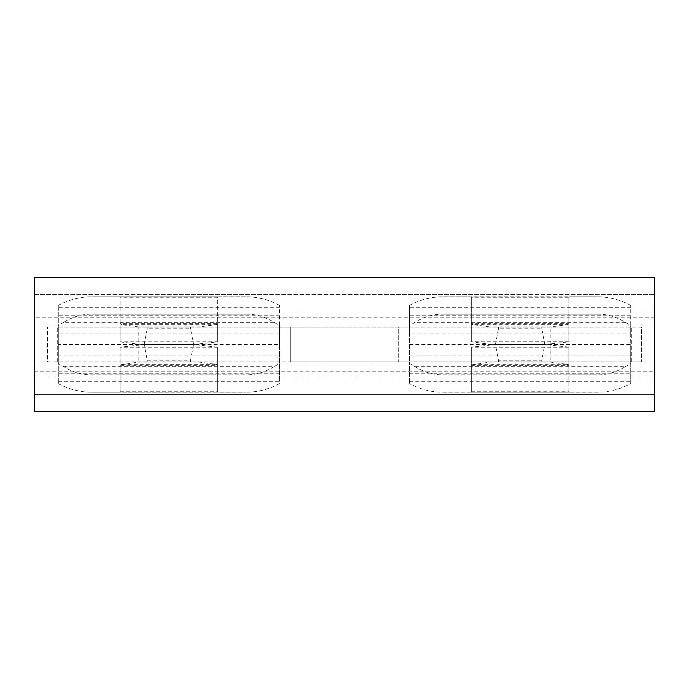 <?xml version="1.0" encoding="UTF-8"?>
<svg xmlns="http://www.w3.org/2000/svg" width="689" height="689" viewBox="0 0 689 689"><rect width="100%" height="100%" fill="white"/><g stroke="black" fill="none" stroke-linecap="round" stroke-linejoin="round"><path stroke-width="0.52" stroke-dasharray="3.44 2.58" d="M409.542 361.846L290.293 361.846L290.293 327.154L290.293 361.846L47.463 361.846L47.455 327.154L47.455 361.846L641.545 361.846L409.542 361.846L409.55 383.627L409.55 363.559L414.942 366.669C423.864 372.181 433.2 374.911 442.949 374.85L471.336 374.85L471.336 347.153L495.408 344.509L544.835 344.509L541.804 360.192L498.44 360.192L495.408 344.509L498.44 328.808L541.804 328.808L544.835 344.491L495.408 344.491L490.06 344.285L490.06 326.93L550.184 326.93L567.116 324.717L473.128 324.717L490.06 326.93M442.949 374.85L597.294 374.85L568.907 374.85L568.907 347.153L544.835 344.509L568.907 341.847L568.907 324.088L567.116 324.717M409.55 381.293L630.702 381.293L630.702 305.373L630.702 325.441L625.302 322.331C616.397 316.802 607.061 314.081 597.294 314.15L568.907 314.15L568.907 341.847M568.907 341.804L471.336 341.804L490.06 344.285M471.336 341.847L471.336 324.088L473.128 324.717M471.336 324.088L471.336 296.804L568.907 296.804L568.907 323.305L471.336 323.305M568.907 324.088L568.907 323.305M630.702 305.373C619.945 299.612 608.809 296.752 597.294 296.804L568.907 296.804L568.907 314.15L471.336 314.15L471.336 341.804M597.294 314.15L442.949 314.15L471.336 314.15L471.336 296.804L442.949 296.804L597.294 296.804M630.702 307.707L409.55 307.707L409.55 305.373L409.55 325.441L414.942 322.331C423.864 316.819 433.2 314.089 442.949 314.15M409.55 305.373C420.307 299.612 431.443 296.752 442.949 296.804M409.55 307.707L409.55 361.863M630.702 325.441L630.702 333.037L409.55 333.037L409.55 325.441M409.55 333.037L409.55 363.559M630.702 381.293L630.702 383.627C619.945 389.388 608.809 392.248 597.294 392.196L568.907 392.196L568.907 374.85L471.336 374.85L471.336 392.196L442.949 392.196C431.443 392.248 420.307 389.388 409.55 383.627M471.336 347.153L471.336 364.912L490.06 362.069L498.44 361.846L550.184 362.069L567.116 364.283L473.128 364.283M471.336 391.757L568.907 391.757L568.907 392.196L471.336 392.196L471.336 364.912M414.942 366.669L625.302 366.669C616.397 372.198 607.061 374.919 597.294 374.85M568.907 391.757L568.907 365.695L471.336 365.695M568.907 347.153L568.907 365.695M597.294 392.196L442.949 392.196M280.053 361.846L280.053 327.154L58.298 327.154L58.298 383.627L58.298 363.559L63.698 366.669C72.603 372.198 81.939 374.919 91.706 374.85L246.051 374.85L217.664 374.85L217.664 347.196L120.093 347.196L144.165 344.509L147.196 360.192L190.56 360.192L193.592 344.509L144.165 344.509L147.196 328.808L190.56 328.808L193.592 344.491L144.165 344.491L138.816 344.285L138.816 326.93L198.94 326.93L215.872 324.717L121.884 324.717L138.816 326.93M630.702 333.037L630.702 344.5L409.55 344.5M568.907 364.912L567.116 364.283M625.302 366.669L630.702 363.559L630.702 344.5M630.702 383.627L630.702 363.559M217.664 347.196L193.592 344.509L217.664 341.847L217.664 324.088L215.872 324.717M568.907 347.196L471.336 347.196M58.298 381.293L279.458 381.293L279.458 305.373L279.458 325.441L274.058 322.331C265.153 316.802 255.808 314.081 246.051 314.15L217.664 314.15L217.664 296.804L120.093 296.804L120.093 324.088L121.884 324.717M279.458 305.373C268.693 299.612 257.557 296.752 246.051 296.804L217.664 296.804L217.664 323.305L120.093 323.305M217.664 324.088L217.664 323.305M246.051 314.15L91.706 314.15L217.664 314.15L217.664 341.804L120.093 341.847L120.093 324.088M120.093 341.847L138.816 344.285M246.051 296.804L91.706 296.804L120.093 296.804L120.093 341.804M408.947 361.846L408.947 327.154L398.707 327.154L398.707 361.846L398.707 327.154L280.053 327.154M57.704 361.846L57.704 327.154L641.545 327.154L641.545 361.846L641.545 327.154L409.55 327.137M408.947 327.154L409.542 327.154M274.058 322.331L63.698 322.331C72.603 316.802 81.939 314.081 91.706 314.15M57.704 327.154L58.298 327.154L58.298 305.373L58.298 344.5L279.458 344.5L279.458 355.963L58.298 355.963L58.298 344.5M279.458 325.441L279.458 344.5M63.698 322.331L58.298 325.441M58.298 305.373C69.064 299.612 80.191 296.752 91.706 296.804M279.458 381.293L279.458 355.963M63.698 366.669L274.058 366.669L279.458 363.559M58.298 363.559L58.298 355.963M58.298 383.627C69.046 389.397 80.182 392.256 91.706 392.196L246.051 392.196L217.664 392.196L217.664 365.695L120.093 365.695L120.093 391.757L217.664 391.757M279.458 383.627C268.701 389.397 257.574 392.256 246.051 392.196M274.058 366.669C265.153 372.198 255.808 374.919 246.051 374.85M91.706 374.85L217.664 374.85L217.664 392.196L120.093 392.196L120.093 391.757M120.093 347.196L120.093 392.196L91.706 392.196M120.093 347.153L120.093 364.912L138.816 362.069L190.56 361.846L198.94 362.069L215.872 364.283L217.664 364.912L217.664 365.695M120.093 364.912L120.093 365.695M217.664 347.153L217.664 364.912M34.45 294.634L654.55 294.634L34.45 294.634L34.45 394.366L654.55 394.366L654.55 294.634L654.55 311.979L34.45 311.979L34.45 294.634M654.55 377.021L654.55 394.366L34.45 394.366L34.45 364.016L654.55 364.016L34.45 364.016L34.45 411.712L654.55 411.712L654.55 364.016L654.55 377.021L34.45 377.021M654.55 311.979L654.55 277.288L34.45 277.288L34.45 324.984L654.55 324.984L34.45 324.984L34.45 311.979M498.44 328.808L498.44 327.154M541.804 328.808L541.804 327.154M550.184 344.285L550.184 326.93M568.907 297.243L471.336 297.243M625.302 322.331L414.942 322.331M630.702 315.743L409.55 315.743M490.06 344.715L490.06 362.069M541.804 360.192L541.804 361.846M498.44 360.192L498.44 361.846M147.196 328.808L147.196 327.154M190.56 328.808L190.56 327.154M630.702 355.963L409.55 355.963M198.94 344.285L198.94 326.93M409.55 373.257L630.702 373.257M550.184 344.715L550.184 362.069M217.664 297.243L120.093 297.243M631.296 361.846L631.296 327.154M279.458 361.863L279.458 327.137M279.458 333.037L58.298 333.037M279.458 307.707L58.298 307.707M279.458 315.743L58.298 315.743M58.298 361.863L58.298 327.137M279.458 373.257L58.298 373.257M121.884 364.283L215.872 364.283M138.816 344.715L138.816 362.069M198.94 344.715L198.94 362.069M190.56 360.192L190.56 361.846M147.196 360.192L147.196 361.846M34.45 371.182L654.55 371.182M654.55 317.818L34.45 317.818"/><path stroke-width="1.03" d="M654.55 411.712L34.45 411.712L34.45 277.288L654.55 277.288L654.55 411.712"/></g></svg>

